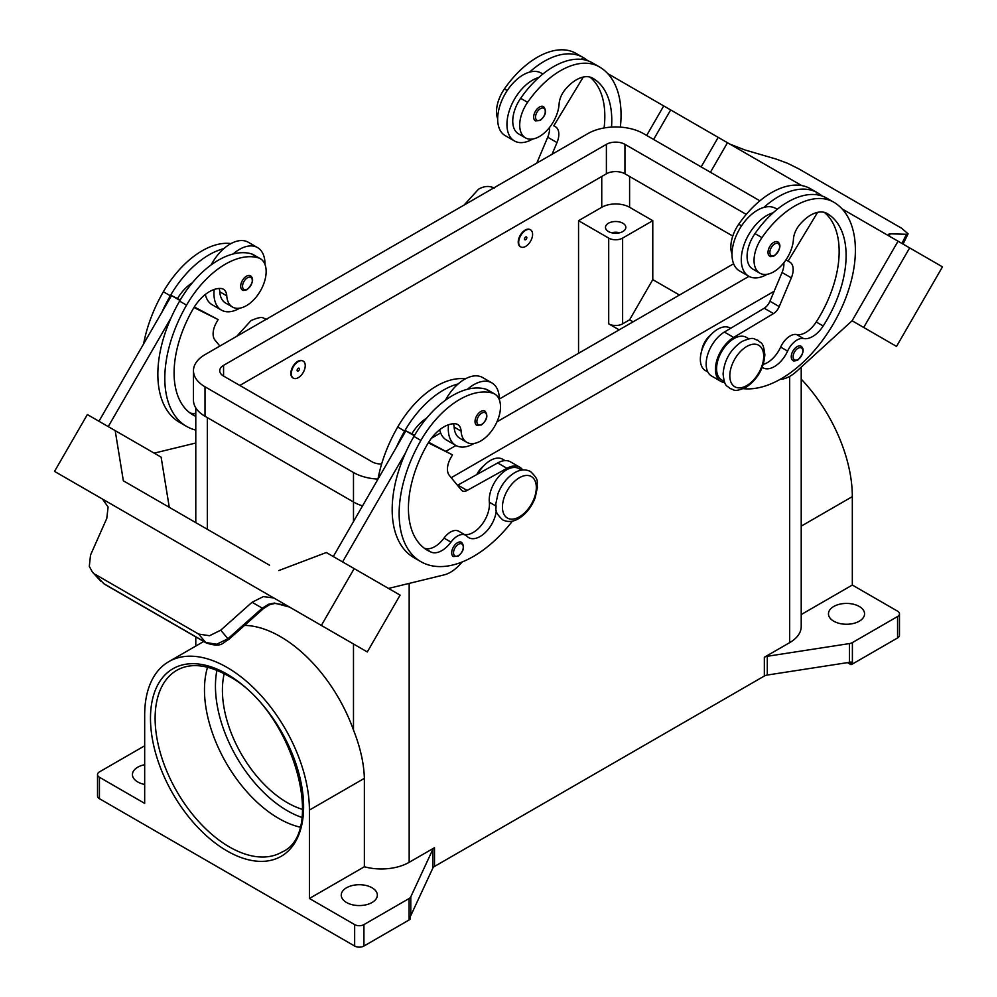 <?xml version="1.0" encoding="UTF-8"?>
<svg xmlns="http://www.w3.org/2000/svg" width="997" height="997" viewBox="0 0 997 997"><rect width="100%" height="100%" fill="white"/><g stroke="black" fill="none" stroke-linecap="round" stroke-linejoin="round"><path stroke-width="1.5" d="M611.522 127.093A91.874 53.04 120 0 0 592.754 78.202L592.754 78.202A32.814 18.943 120 0 0 565.012 89.792A16.401 9.472 120 0 0 559.105 103.95A27.891 16.102 -60 0 1 551.254 125.124A27.891 16.102 -60 0 1 525.481 137.873A27.891 16.102 -60 0 1 527.612 102.317A77.616 44.815 -60 0 1 599.309 66.836A104.997 60.618 -60 0 1 620.346 127.118M525.643 230.332A9.845 5.683 -60 0 1 530.566 229.846A9.845 5.683 -60 0 1 532.074 237.735A9.845 5.683 -60 0 1 525.643 246.409A9.845 5.683 -60 0 1 520.721 246.895A9.845 5.683 -60 0 1 519.213 239.006A9.845 5.683 -60 0 1 525.643 230.332M520.496 246.745A9.845 5.683 -60 0 1 520.26 246.62A9.845 5.683 -60 0 1 518.752 238.744A9.845 5.683 -60 0 1 525.182 230.07A9.845 5.683 -60 0 1 530.105 229.572A9.845 5.683 -60 0 1 530.329 229.721M525.643 239.704A1.645 0.947 -60 0 1 524.484 239.043A1.645 0.947 -60 0 1 525.643 237.024A1.645 0.947 -60 0 1 526.802 237.697A1.645 0.947 -60 0 1 525.643 239.704M762.231 367.345A22.968 13.26 120 0 0 762.892 367.756A22.968 13.26 120 0 0 787.605 351.094A16.401 9.472 -60 0 1 803.57 338.544A22.968 13.26 120 0 0 823.173 325.994A91.874 53.04 120 0 0 827.086 213.495A32.814 18.943 120 0 0 799.345 225.073A16.401 9.472 120 0 0 793.438 239.243A27.891 16.102 -60 0 1 785.586 260.416A27.891 16.102 -60 0 1 759.826 273.166L752.86 269.153A27.891 16.102 -60 0 1 754.978 233.597A77.616 44.815 -60 0 1 773.161 212.772A36.091 20.837 120 0 0 741.282 259.719A36.091 20.837 120 0 0 748.759 276.244L739.475 270.885A36.091 20.837 -60 0 1 731.997 254.36A36.091 20.837 -60 0 1 763.876 207.413A77.616 44.815 -60 0 1 817.403 192.745A77.616 44.815 -60 0 1 817.403 192.757L810.449 188.732L817.403 192.745A104.997 60.618 -60 0 1 822.164 196.048M748.759 276.244A36.091 20.837 120 0 0 767.067 274.3M769.709 256.129A8.2 4.736 -60 0 1 768.45 249.562A8.2 4.736 -60 0 1 773.809 242.333A8.2 4.736 -60 0 1 777.909 241.922C781.436 244.926 780.29 249.549 774.457 255.793C771.479 256.752 769.896 256.865 769.709 256.129M195.786 416.385A91.874 53.04 -60 0 1 193.119 415.014A91.874 53.04 -60 0 1 193.119 308.933A32.814 18.943 -60 0 1 220.86 288.482A16.401 9.472 -60 0 1 223.39 289.23A16.401 9.472 -60 0 1 226.768 295.822A27.891 16.102 120 0 0 232.488 307.039A27.891 16.102 120 0 0 234.619 307.936A27.891 16.102 120 0 0 261.339 289.192A27.891 16.102 120 0 0 260.379 258.734L253.425 254.709A27.891 16.102 120 0 0 251.294 253.811A77.616 44.815 120 0 0 233.124 253.986A77.616 44.815 120 0 0 179.597 301.119A104.997 60.618 120 0 0 171.172 317.607L108.237 426.616M260.379 258.734A27.891 16.102 120 0 0 258.26 257.824A77.616 44.815 120 0 0 186.551 305.144A104.997 60.618 120 0 0 186.551 426.38A104.997 60.618 120 0 0 195.786 430.106M298.277 377.676A9.845 5.683 120 0 0 304.708 369.002A9.845 5.683 120 0 0 303.2 361.113A9.845 5.683 120 0 0 298.277 361.599A9.845 5.683 120 0 0 291.847 370.273A9.845 5.683 120 0 0 293.355 378.162A9.845 5.683 120 0 0 298.277 377.676M293.13 378.025A9.845 5.683 -60 0 1 292.881 377.9A9.845 5.683 -60 0 1 291.373 370.012A9.845 5.683 -60 0 1 297.804 361.338A9.845 5.683 -60 0 1 302.727 360.852A9.845 5.683 -60 0 1 302.951 360.989M298.277 368.304A1.645 0.947 120 0 0 297.118 370.311A1.645 0.947 120 0 0 298.277 370.984A1.645 0.947 120 0 0 299.436 368.977A1.645 0.947 120 0 0 298.277 368.304M496.294 510.638A22.968 13.26 -60 0 1 485.477 532.386A22.968 13.26 -60 0 1 468.677 537.62A22.968 13.26 -60 0 1 466.932 536.236A16.401 9.472 120 0 0 465.674 535.252A16.401 9.472 120 0 0 450.968 542.119A22.968 13.26 -60 0 1 431.365 552.213A91.874 53.04 -60 0 1 427.451 550.307A91.874 53.04 -60 0 1 427.451 444.226A32.814 18.943 -60 0 1 455.193 423.775A16.401 9.472 -60 0 1 457.723 424.523A16.401 9.472 -60 0 1 461.1 431.115A27.891 16.102 120 0 0 466.82 442.332A27.891 16.102 120 0 0 468.951 443.229A27.891 16.102 120 0 0 495.671 424.485A27.891 16.102 120 0 0 494.711 394.014L487.757 390.001A27.891 16.102 120 0 0 485.626 389.104A77.616 44.815 120 0 0 467.456 389.266A36.091 20.837 -60 0 1 491.857 382.885L482.585 377.527A36.091 20.837 120 0 0 458.171 383.92A77.616 44.815 120 0 0 404.645 431.053A104.997 60.618 120 0 0 396.22 447.541L405.854 430.866L414.316 435.751M445.46 400.208A36.091 20.837 -60 0 1 458.171 383.92M474.074 443.453A36.091 20.837 -60 0 1 455.766 445.397A36.091 20.837 -60 0 1 448.289 428.872A36.091 20.837 -60 0 1 448.525 424.759M491.857 382.885A36.091 20.837 -60 0 1 499.335 399.411A36.091 20.837 -60 0 1 499.335 399.772M480.816 411.487A8.2 4.736 120 0 0 475.457 418.715A8.2 4.736 120 0 0 476.716 425.283L481.476 424.946C487.172 420.049 488.318 415.425 484.916 411.076A8.2 4.736 120 0 0 480.816 411.487M619.835 232.75A10.169 5.87 0 0 0 611.497 232.75M608.469 231.541A10.169 5.87 180 0 1 605.491 227.391A10.169 5.87 180 0 1 611.772 221.957A10.169 5.87 180 0 1 622.863 223.228A10.169 5.87 180 0 1 625.842 227.391A10.169 5.87 180 0 1 619.561 232.812A10.169 5.87 180 0 1 608.469 231.541M476.753 474.584A16.401 9.472 -60 0 1 483.67 465.886M453.436 423.762A16.401 9.472 -60 0 1 454.134 427.102A27.891 16.102 120 0 0 459.866 438.306L466.82 442.332M453.373 556.538A8.2 4.736 -60 0 1 452.127 549.958A8.2 4.736 -60 0 1 457.486 542.729A8.2 4.736 -60 0 1 461.586 542.331C464.976 546.668 463.829 551.291 458.134 556.189L453.373 556.538M250.583 275.795A8.2 4.736 120 0 0 246.483 276.194A8.2 4.736 120 0 0 241.124 283.422A8.2 4.736 120 0 0 242.383 290.002C242.583 290.725 244.165 290.613 247.144 289.653C252.964 283.41 254.11 278.786 250.583 275.795M214.193 289.466A36.091 20.837 120 0 0 213.956 293.579A36.091 20.837 120 0 0 221.434 310.104A36.091 20.837 120 0 0 239.741 308.173M265.003 264.479A36.091 20.837 120 0 0 265.003 264.118A36.091 20.837 120 0 0 257.525 247.592A36.091 20.837 120 0 0 233.124 253.986M221.434 310.104L212.149 304.746A36.091 20.837 -60 0 1 205.332 294.476M95.413 574.471L198.627 634.067L209.544 635.725L220.723 630.179L228.649 639.576L262.996 608.993L262.261 608.145L227.914 638.741L216.698 644.236L205.706 642.492L103.912 583.719L92.36 572.029L89.306 566.308L90.54 555.017L106.791 518.39L108.1 506.999L102.492 499.073L256.391 587.918L54.536 471.394L87.35 414.553L115.191 430.629L123.354 480.803L269.514 565.199M269.664 604.631A6.568 1.396 -114.4 0 1 269.626 604.656L274.96 603.447L285.017 605.042L289.566 607.086L274.474 603.06L268.692 604.219L262.261 608.145L252.067 602.263L263.32 596.617L273.776 597.963L256.391 587.931M289.591 607.098L296.558 611.124A19.691 16.077 -60 0 0 296.558 611.124L307.039 617.168M274.038 598.1L293.517 609.354L274.038 598.1A19.691 16.077 -60 0 0 273.589 597.864M262.921 608.93L269.626 604.656A6.568 1.396 -114.4 0 1 268.692 604.219M701.701 350.794A16.401 9.472 -60 0 1 711.035 334.618M759.826 273.166A27.891 16.102 -60 0 1 761.945 237.61A77.616 44.815 -60 0 1 833.642 202.129L826.687 198.104A77.616 44.815 -60 0 0 773.161 212.772M724.296 381.477L721.691 379.969A24.613 14.207 -60 0 1 716.706 366.31A24.613 14.207 -60 0 1 728.271 342.98A24.613 14.207 -60 0 1 746.292 337.347L748.897 338.843M731.997 254.023A27.891 16.102 -60 0 1 738.74 224.213A77.616 44.815 -60 0 1 810.449 188.732L817.403 192.757M707.845 371.981L705.452 370.597A24.613 14.207 -60 0 1 700.467 356.938A24.613 14.207 -60 0 1 712.032 333.609A24.613 14.207 -60 0 1 730.053 327.976L730.651 328.312M792.951 360.49A8.2 4.736 -60 0 1 791.693 353.91A8.2 4.736 -60 0 1 797.052 346.682A8.2 4.736 -60 0 1 801.152 346.271C804.679 349.274 803.532 353.898 797.712 360.141C794.734 361.101 793.138 361.213 792.951 360.49M539.477 107.04A8.2 4.736 -60 0 1 543.577 106.642C546.967 110.979 545.82 115.602 540.125 120.5L535.377 120.849A8.2 4.736 -60 0 1 534.118 114.269A8.2 4.736 -60 0 1 539.477 107.04M532.734 139.007A36.091 20.837 -60 0 1 514.415 140.951A36.091 20.837 -60 0 1 506.95 124.426A36.091 20.837 -60 0 1 538.829 77.479A77.616 44.815 -60 0 1 592.355 62.823L599.309 66.836L592.355 62.823M514.415 140.951L505.143 135.592A36.091 20.837 120 0 1 497.665 119.067A36.091 20.837 120 0 1 529.544 72.12A36.091 20.837 -60 0 1 541.234 73.08L542.879 74.027M729.904 144.129L744.933 149.961L776.277 159.109L787.456 163.234L798.373 168.63L901.587 228.226L908.093 233.809L906.46 234.27L901.973 243.467M889.137 235.703L890.209 233.834L888.551 234.283L890.097 236.613M207.538 667.217A104.997 60.618 -120 0 0 278.711 818.425A104.997 60.618 -120 0 0 299.823 827.074M224.213 673.685A91.874 53.04 -120 0 0 287.373 802.71A91.874 53.04 -120 0 0 302.565 809.402M354.658 924.605L309.406 898.484L364.366 866.754A39.369 22.732 0 0 0 409.169 862.318L434.505 847.699A6.568 3.789 0 0 0 433.471 848.484A6.568 3.789 0 0 0 432.81 849.394L410.789 896.839A6.568 3.789 180 0 1 410.128 897.749A6.568 3.789 180 0 1 409.094 898.534L363.93 924.605A6.568 3.789 180 0 1 359.294 925.715A6.568 3.789 180 0 1 354.658 924.605L354.658 946.041L99.438 798.697A6.568 3.789 0 0 1 97.519 796.017L97.519 774.582A6.568 3.789 180 0 1 99.438 771.902L144.602 745.831A6.568 3.789 180 0 1 144.677 745.781M99.438 798.697L99.438 777.261A6.568 3.789 180 0 1 97.519 774.582M354.658 946.041A6.568 3.789 0 0 0 359.294 947.15A6.568 3.789 0 0 0 363.93 946.041L363.93 924.605M852.398 664.027L852.398 642.591A6.568 3.789 180 0 1 851.039 643.19A6.568 3.789 180 0 1 849.456 643.576L849.456 662.332A6.568 3.789 0 0 0 850.989 661.971L850.989 664.65A6.568 3.789 0 0 0 851.039 664.625A6.568 3.789 0 0 0 852.398 664.027L897.562 637.955A6.568 3.789 0 0 0 899.481 635.276L899.481 613.84A6.568 3.789 180 0 1 897.562 616.52L897.562 637.955M801.214 614.551L852.323 585.04L897.562 611.161A6.568 3.789 180 0 1 899.481 613.84M409.094 898.534L409.094 919.969A6.568 3.789 0 0 0 410.128 919.184A6.568 3.789 0 0 0 410.166 919.147L410.166 916.467A6.568 3.789 0 0 0 410.789 915.595L432.81 868.15A6.568 3.789 180 0 1 433.471 867.228A6.568 3.789 180 0 1 434.505 866.443L434.505 847.699M764.338 657.26L764.338 676.016A6.568 3.789 180 0 1 765.708 675.418A6.568 3.789 180 0 1 767.291 675.044L767.291 656.288A6.568 3.789 0 0 0 765.708 656.662A6.568 3.789 0 0 0 764.338 657.26L789.674 642.641A39.369 22.732 0 0 0 801.214 626.565L801.214 367.145M859.277 606.475A18.046 10.419 180 0 1 864.561 613.84A18.046 10.419 180 0 1 853.42 623.461A18.046 10.419 180 0 1 833.754 621.206A18.046 10.419 180 0 1 828.47 613.84A18.046 10.419 180 0 1 839.611 604.219A18.046 10.419 180 0 1 859.277 606.475M144.677 784.452A18.046 10.419 180 0 1 137.723 781.947A18.046 10.419 180 0 1 132.439 774.582A18.046 10.419 180 0 1 144.677 764.711M372.055 887.766A18.046 10.419 180 0 1 377.34 895.144A18.046 10.419 180 0 1 366.198 904.765A18.046 10.419 180 0 1 346.532 902.509A18.046 10.419 180 0 1 341.248 895.144A18.046 10.419 180 0 1 352.39 885.51A18.046 10.419 180 0 1 372.055 887.766M849.456 662.332L767.291 675.044M764.338 676.016L434.505 866.443M409.094 919.969L363.93 946.041M850.989 664.65L847.5 662.631M852.398 642.591L897.562 616.52M99.438 777.261L144.677 803.383L144.677 714.974A116.487 67.248 60 0 1 168.805 661.647A116.487 67.248 60 0 1 258.559 692.853A116.487 67.248 60 0 1 309.406 810.075L309.406 898.484M767.291 656.288L849.456 643.576M801.214 379.134A116.487 67.248 60 0 1 852.323 496.631L852.323 585.04M244.577 625.393A116.487 67.248 60 0 1 353.486 730.053C360.316 747.301 363.93 763.403 364.366 778.345L364.366 866.754M619.149 329.857L608.706 323.838A9.845 5.683 0 0 0 622.627 323.838L629.593 319.813L652.786 279.634L679.468 295.037M633.07 321.819L629.593 319.813M578.547 353.299L578.547 220.686L608.706 238.096A9.845 5.683 0 0 0 622.627 238.096L652.786 220.686L652.786 279.634M578.547 220.686L601.752 207.289A19.691 11.366 180 0 1 629.593 207.289L652.786 220.686M890.209 233.834L906.46 234.27M942.464 266.847L896.527 346.408L852.111 320.772L898.048 241.199L842.066 208.884L942.464 266.847M642.828 93.855L727.486 142.733L710.437 172.257L727.474 142.721L801.688 185.567M780.202 379.321L780.626 379.296A32.814 18.943 120 0 0 796.541 371.395L852.111 320.76L863.714 327.465L909.65 247.904M863.714 327.465L896.527 346.408M701.153 166.898L718.201 137.374M653.621 139.455L670.669 109.932M646.667 135.442L663.715 105.919L607.734 73.591M583.594 59.658L581.874 58.661L581.45 59.359M525.481 137.873L518.527 133.86A27.891 16.102 -60 0 1 520.646 98.304A77.616 44.815 -60 0 1 538.829 77.479M497.665 118.73A27.891 16.102 -60 0 1 504.407 88.92A77.616 44.815 -60 0 1 576.116 53.439L583.071 57.465A104.997 60.618 -60 0 1 587.831 60.755M789.774 262.049L785.972 259.856L789.774 262.049A16.401 9.472 -60 0 1 791.331 277.864L779.218 306.59A9.845 5.683 -60 0 1 773.498 313.581L733.655 337.422A26.246 15.154 120 0 0 716.781 360.578A26.246 15.154 120 0 0 720.868 381.39L711.584 376.031A26.246 15.154 -60 0 1 707.496 355.219A26.246 15.154 -60 0 1 724.37 332.063L764.213 308.223A9.845 5.683 120 0 0 769.946 301.231L782.047 272.505A16.401 9.472 120 0 0 783.829 262.797M815.783 194.652L816.207 193.954L817.926 194.951M817.602 212.336L788.129 261.102M720.868 381.39A26.246 15.154 120 0 0 724.744 382.574M763.278 364.379A22.968 13.26 120 0 0 780.651 347.081A16.401 9.472 -60 0 1 796.603 334.531A22.968 13.26 120 0 0 816.219 321.981A91.874 53.04 120 0 0 824.282 212.349M833.642 202.129L826.687 198.104L833.642 202.129A104.997 60.618 -60 0 1 839.823 311.712A104.997 60.618 -60 0 1 743.388 388.668M198.627 634.067L205.706 642.492A6.568 3.789 120 0 0 206.254 642.94A6.568 3.789 120 0 0 206.267 642.953A6.568 3.789 120 0 0 206.416 643.028M104.461 584.18L103.912 583.719A6.568 3.789 120 0 0 104.461 584.18A6.568 3.789 120 0 0 104.473 584.18L206.267 642.953C222.256 648.2 222.393 642.529 228.637 639.576L228.637 639.576M220.723 630.179L252.067 602.263M293.517 609.354L367.295 651.951L400.109 595.122L326.331 552.525L278.799 570.558M316.311 622.539L349.124 641.482L316.323 622.527M273.776 597.963L256.578 588.031M101.943 498.749L82.39 487.458L101.868 498.699A19.691 16.077 120 0 1 102.305 498.961M321.358 625.431L354.172 568.602M102.504 499.073L72.706 481.875L102.716 499.21M342.569 561.909L405.505 452.9A104.997 60.618 120 0 0 413.929 557.659L420.884 561.672A104.997 60.618 120 0 0 512.433 521.107M396.22 447.541L333.285 556.55M169.278 507.311L161.128 457.149L115.191 430.629M98.952 421.257L171.509 295.573L177.466 298.552A32.814 18.943 -60 0 1 192.346 282.799M179.971 300.471L171.509 295.573M154.186 453.137L195.786 443.004M171.172 317.607A104.997 60.618 120 0 0 179.597 422.367L186.551 426.38M219.103 288.469A16.401 9.472 -60 0 1 219.801 291.809A27.891 16.102 120 0 0 225.534 303.013L232.488 307.039M211.127 264.915A36.091 20.837 -60 0 1 223.839 248.627A36.091 20.837 -60 0 1 248.241 242.234L257.525 247.592M230.98 243.58A77.616 44.815 120 0 0 163.358 291.747A104.997 60.618 120 0 0 143.63 343.878M462.272 561.922L459.991 564.427A32.814 18.943 -60 0 1 444.076 574.895L388.518 588.429M465.674 535.252L458.72 531.227A16.401 9.472 120 0 0 444.014 538.093A22.968 13.26 -60 0 1 424.398 548.188A91.874 53.04 -60 0 1 424.099 548.063M521.531 470.123L518.926 468.615A24.613 14.207 120 0 0 499.048 476.217A24.613 14.207 120 0 0 489.34 502.226A22.968 13.26 -60 0 1 481.838 524.609A22.968 13.26 -60 0 1 464.49 534.566M428.299 442.805L452.476 454.881L450.843 457.723A16.401 9.472 120 0 0 449.286 475.345L461.387 490.075A9.845 5.683 120 0 0 462.321 490.873A9.845 5.683 120 0 0 467.119 490.462L506.962 468.303A26.246 15.154 -60 0 1 519.749 467.194A26.246 15.154 -60 0 1 522.715 469.961M428.635 442.257L452.476 454.881M414.615 435.24L411.798 433.845A32.814 18.943 -60 0 1 426.679 418.092M405.854 430.866L411.798 433.845M519.749 467.194L510.464 461.835A26.246 15.154 120 0 0 497.677 462.944L457.835 485.103A9.845 5.683 -60 0 1 457.461 485.302M467.456 389.266A77.616 44.815 120 0 0 413.929 436.412A104.997 60.618 120 0 0 405.505 452.9M505.08 460.626L502.687 459.243A24.613 14.207 120 0 0 477.75 474.036M465.312 378.872A77.616 44.815 120 0 0 397.691 427.04A104.997 60.618 120 0 0 377.963 479.171M494.711 394.014A27.891 16.102 120 0 0 492.593 393.117A77.616 44.815 120 0 0 420.884 440.437A104.997 60.618 120 0 0 420.884 561.672M774.133 291.274L451.23 477.7M362.534 505.89A39.369 22.732 180 0 1 353.486 501.99L205.008 416.26A39.369 22.732 180 0 1 193.468 400.183L193.468 370.71A39.369 22.732 180 0 1 205.008 354.633L587.831 133.623A39.369 22.732 180 0 1 643.514 133.623L759.901 200.821M732.77 236.052L624.945 173.802A13.123 7.577 0 0 0 606.388 173.802L239.803 385.453M381.627 464.016A13.123 7.577 180 0 1 372.055 461.798L223.565 376.068A13.123 7.577 180 0 1 219.726 370.71A13.123 7.577 180 0 1 223.565 365.351L606.388 144.341A13.123 7.577 180 0 1 624.945 144.341L746.279 214.392M733.618 263.769L499.335 399.037M440.637 432.922L431.439 438.231M377.975 479.096A39.369 22.732 180 0 1 353.486 472.516L205.008 386.786A39.369 22.732 180 0 1 193.468 370.71M748.946 276.356L496.955 421.831M455.965 445.509L446.095 451.192M439.665 429.757A36.091 20.837 120 0 0 446.482 440.038L455.766 445.397M223.839 248.627A77.616 44.815 120 0 0 170.313 295.76A104.997 60.618 120 0 0 161.888 312.248M195.786 413.219A22.968 13.26 -60 0 1 190.066 412.895A91.874 53.04 -60 0 1 189.766 412.783M177.466 298.552L180.27 299.96M194.303 306.964L218.144 319.588L193.966 307.512M219.876 346.046L214.953 340.052A16.401 9.472 -60 0 1 216.511 322.43L218.144 319.588M763.876 207.413A36.091 20.837 -60 0 1 775.566 208.373L777.211 209.32M529.544 72.12A77.616 44.815 -60 0 1 583.071 57.465L576.116 53.439M604.082 127.965A91.874 53.04 120 0 0 589.937 77.056M552.064 154.261L556.999 142.571A16.401 9.472 120 0 0 555.441 126.756L553.796 125.809L583.27 77.056M549.484 127.504A16.401 9.472 -60 0 1 547.714 137.212L536.81 163.072M553.796 125.809L555.441 126.756M746.753 346.47A23.953 13.833 -60 0 1 763.69 356.241A23.953 13.833 -60 0 1 746.753 385.577A23.953 13.833 -60 0 1 729.816 375.807A23.953 13.833 -60 0 1 746.753 346.47M216.922 670.296A101.719 58.723 -120 0 0 287.373 810.748A101.719 58.723 -120 0 0 301.854 817.415M774.731 255.195A6.892 3.976 -60 0 1 769.858 252.378A6.892 3.976 -60 0 1 774.731 243.941A6.892 3.976 -60 0 1 779.604 246.758A6.892 3.976 -60 0 1 774.731 255.195M251.294 253.811L258.26 257.824M481.75 413.094A6.892 3.976 120 0 0 476.878 421.532A6.892 3.976 120 0 0 481.75 424.348A6.892 3.976 120 0 0 486.623 415.911A6.892 3.976 120 0 0 481.75 413.094M519.387 477.737A23.953 13.833 120 0 0 502.438 507.074A23.953 13.833 120 0 0 519.387 516.857A23.953 13.833 120 0 0 536.324 487.521A23.953 13.833 120 0 0 519.387 477.737M461.1 431.115L454.134 427.102M458.408 544.337A6.892 3.976 120 0 0 453.535 552.787A6.892 3.976 120 0 0 458.408 555.591A6.892 3.976 120 0 0 463.281 547.154A6.892 3.976 120 0 0 458.408 544.337M247.418 289.055A6.892 3.976 120 0 0 252.291 280.618A6.892 3.976 120 0 0 247.418 277.802A6.892 3.976 120 0 0 242.545 286.239A6.892 3.976 120 0 0 247.418 289.055M761.945 237.61L754.978 233.597M741.556 225.845L738.74 224.213M797.986 359.543A6.892 3.976 -60 0 1 793.114 356.727A6.892 3.976 -60 0 1 797.986 348.289A6.892 3.976 -60 0 1 802.859 351.106A6.892 3.976 -60 0 1 797.986 359.543M540.399 108.648A6.892 3.976 -60 0 1 545.272 111.465A6.892 3.976 -60 0 1 540.399 119.902A6.892 3.976 -60 0 1 535.526 117.085A6.892 3.976 -60 0 1 540.399 108.648M229.36 846.914A104.997 60.618 60 0 1 160.766 754.393A104.997 60.618 60 0 1 176.868 670.258C190.477 662.631 207.438 664.413 227.727 675.617C291.959 708.219 327.602 832.732 281.864 852.111A104.997 60.618 60 0 1 229.36 846.914M227.042 850.939A108.274 62.512 -120 0 0 303.611 806.735A108.274 62.512 -120 0 0 227.042 674.122A108.274 62.512 -120 0 0 150.485 718.326A108.274 62.512 -120 0 0 227.042 850.939M432.81 849.394L432.81 868.15M410.789 915.595L410.789 896.839M789.674 376.405L789.674 642.641M409.169 583.395L409.169 862.318M207.326 417.593L207.326 529.282M801.214 526.142L852.323 496.631M309.406 810.075L364.366 778.345M353.486 472.516L353.486 521.556M353.486 643.987L353.486 730.053M622.627 238.096L622.627 323.838M629.593 207.289L629.593 176.481M782.047 272.505L791.331 277.864M769.946 301.231L779.218 306.59M764.213 308.223L773.498 313.581M724.37 332.063L733.655 337.422M787.605 351.094L780.651 347.081M803.57 338.544L796.603 334.531M823.173 325.994L816.219 321.981M457.835 485.103L467.119 490.462M497.677 462.944L506.962 468.303M404.645 431.053L397.691 427.04M495.721 505.915L489.34 502.226M450.968 542.119L444.014 538.093M431.365 552.213L424.398 548.188M492.593 393.117L485.626 389.104M420.884 440.437L413.929 436.412M608.706 238.096L608.706 323.838M601.752 207.289L601.752 176.481M223.565 376.068L223.565 365.351M606.388 173.802L606.388 144.341M624.945 173.802L624.945 144.341M205.008 416.26L205.008 386.786M163.358 291.747L170.313 295.76M179.597 301.119L186.551 305.144M219.801 291.809L226.768 295.822M190.066 412.895L195.786 416.21M504.407 88.92L507.224 90.553M520.646 98.304L527.612 102.317M556.999 142.571L547.714 137.212M236.713 336.325L251.057 320.56C263.943 315.127 262.236 318.454 266.972 319.364M530.541 471.531C525.494 469.039 520.185 469.437 514.626 472.728C507.199 477.314 501.665 484.255 498.026 493.552L495.758 504.121C497.092 509.754 492.73 510.202 502.65 519.848C507.697 522.341 513.006 521.954 518.565 518.652C525.992 514.066 531.526 507.124 535.165 497.827L537.433 487.259C536.099 481.626 540.461 481.19 530.541 471.531M757.919 340.264C761.122 343.94 763.179 340.887 764.849 354.745C763.752 368.666 757.446 379.545 745.943 387.384C733.057 392.806 734.764 389.491 730.028 388.568C726.813 384.892 724.757 387.958 723.099 374.087C724.183 360.166 730.489 349.299 742.005 341.448C754.891 336.026 753.171 339.341 757.919 340.264M494.35 188.097C489.303 185.592 483.994 185.99 478.435 189.28L464.091 205.058M908.093 233.809L903.07 244.103M195.786 646.068L195.786 636.909M195.786 522.615L195.786 407.873M168.805 661.647L203.724 641.482M92.36 572.029L100.884 581.313"/></g></svg>
